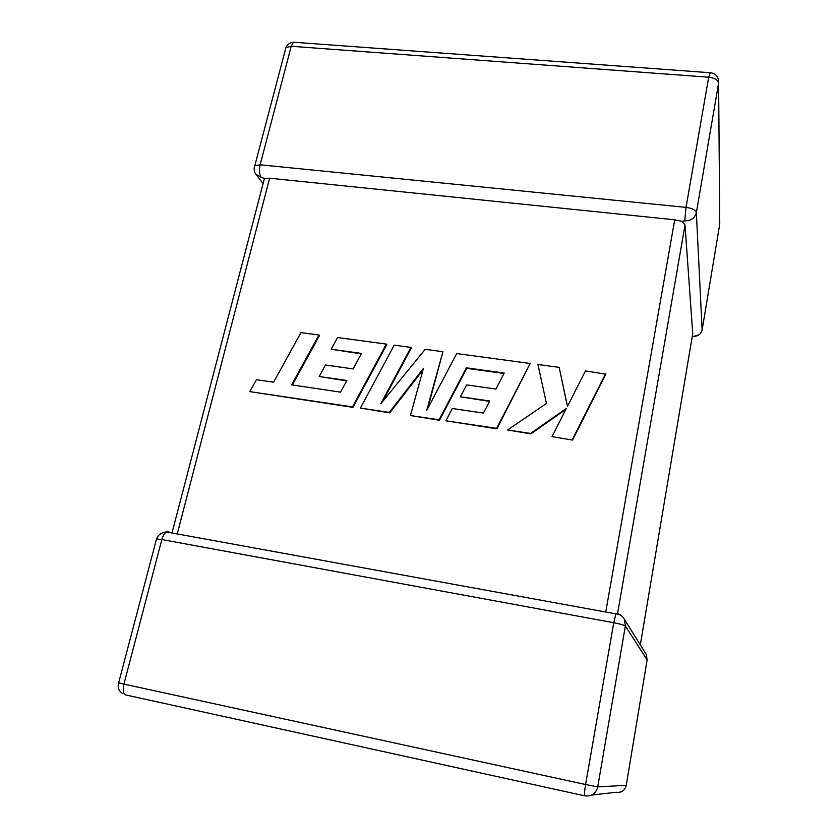 <?xml version="1.0" encoding="UTF-8"?>
<svg xmlns="http://www.w3.org/2000/svg" width="838" height="838" viewBox="0 0 838 838"><rect width="100%" height="100%" fill="white"/><g stroke="black" fill="none" stroke-linecap="round" stroke-linejoin="round"><path stroke-width="1.26" d="M699.101 334.739L693.225 336.572L692.314 336.059M640.316 644.925L692.722 333.671L685.023 225.013L617.564 613.605M295.426 42.361L293.415 42.214L291.215 46.268L285.936 47.556L254.825 165.662L260.126 164.793L686.029 207.384L708.686 77.201L291.215 46.268L260.126 164.793C259.005 170.114 259.351 174.304 261.173 177.342L264.672 178.452L269.616 178.211L674.726 219.797L681.964 221.358L685.023 225.013M684.73 220.823C690.91 220.886 694.786 218.184 696.347 212.705L702.129 329.921L719.758 224.092L718.606 83.098L696.347 212.705C695.613 210.034 692.167 208.264 686.029 207.384L684.73 220.823L681.964 221.358M263.865 180.589L264.672 178.452M318.985 335.011L300.978 332.592L273.597 382.201L256.407 379.687L249.787 391.618L352.494 406.912L386.36 344.093L337.546 337.515L331.178 349.257L361.492 353.416L353.123 368.919L325.469 365.022L319.215 376.524L346.89 380.494L340.521 392.163L291.624 384.841L318.985 335.011L319.477 335.546L292.357 384.946M249.787 391.618L352.955 407.373L386.779 344.628L386.36 344.093M331.178 349.257L361.251 353.846M319.215 376.524L346.67 380.881M360.392 408.085L389.335 412.401L423.431 368.395L410.411 415.533L439.102 419.807L466.42 367.83L504.235 373.025L495.949 389.041L466.619 384.904L460.408 396.783L489.759 400.993L483.442 413.05L452.29 408.504L445.879 420.812L496.62 428.365L530.203 363.472L456.71 353.563L426.741 410.348L442.925 351.709L425.17 349.32L380.735 403.864L410.934 347.403L394.227 345.151L360.392 408.085L389.754 412.851L423.012 369.935M410.411 415.533L439.458 420.257L466.745 368.353L504.005 373.465M466.42 367.83L466.745 368.353M460.408 396.783L489.549 401.402M445.879 420.812L496.913 428.815L530.203 363.472M427.789 408.357L442.925 351.709M382.694 401.454L411.311 347.927L410.934 347.403M559.166 367.369L537.933 364.509L546.449 403.455L507.577 429.999L530.632 433.435L566.331 408.441L552.033 436.619L572.522 440.076L605.843 374.157L585.469 370.92L567.431 406.44L559.166 367.369L567.504 406.304M572.323 439.636L605.685 373.643M507.577 429.999L530.883 433.875L565.849 409.405M552.033 436.619L572.522 440.076M584.788 795.849C584.191 795.241 584.453 791.47 585.594 784.525L597.735 786.872L626.237 785.321L647.135 659.883L625.368 625.996L597.735 786.872C595.881 793.628 591.565 796.624 584.788 795.849L125.857 694.974C123.228 693.969 122.578 690.344 123.919 684.112L585.594 784.525L613.751 622.739L161.839 539.546L123.919 684.112L118.64 682.876C117.404 687.537 118.766 691.088 122.704 693.529M269.616 178.211L177.394 533.387M605.853 611.415L674.726 219.797M626.237 785.321C624.823 790.548 621.482 792.874 616.202 792.277L591.67 795.063M710.226 72.707L708.686 77.201C714.678 77.976 717.988 79.935 718.606 83.098L718.575 80.333C717.653 75.598 714.699 73.053 709.734 72.697L293.415 42.214C289.938 42.602 287.444 44.383 285.936 47.556L285.423 49.473M719.748 221.85L719.685 224.542M261.173 177.342L255.695 174.053C253.987 171.402 253.705 168.606 254.825 165.662L254.375 167.087M702.045 330.34L702.129 329.921C700.893 334.352 697.824 336.499 692.911 336.342M118.661 682.771L156.538 538.939L161.839 539.546C162.928 535.702 164.447 533.167 166.395 531.962L168.522 531.774M156.434 539.337L156.538 538.939C158.351 534.686 161.64 532.36 166.395 531.962L615.909 613.877L613.751 622.739C620.35 624.017 624.216 625.106 625.368 625.996L624.425 619.387C622.655 616.108 619.816 614.275 615.909 613.877L616.506 613.353C620.089 614.107 622.728 616.108 624.425 619.387L646.381 654.677L647.125 659.967M645.417 653.127L646.381 654.677M692.932 336.53L692.251 336.447M263.08 183.606L256.554 175.173M172 532.978L264.326 178.829"/></g></svg>
